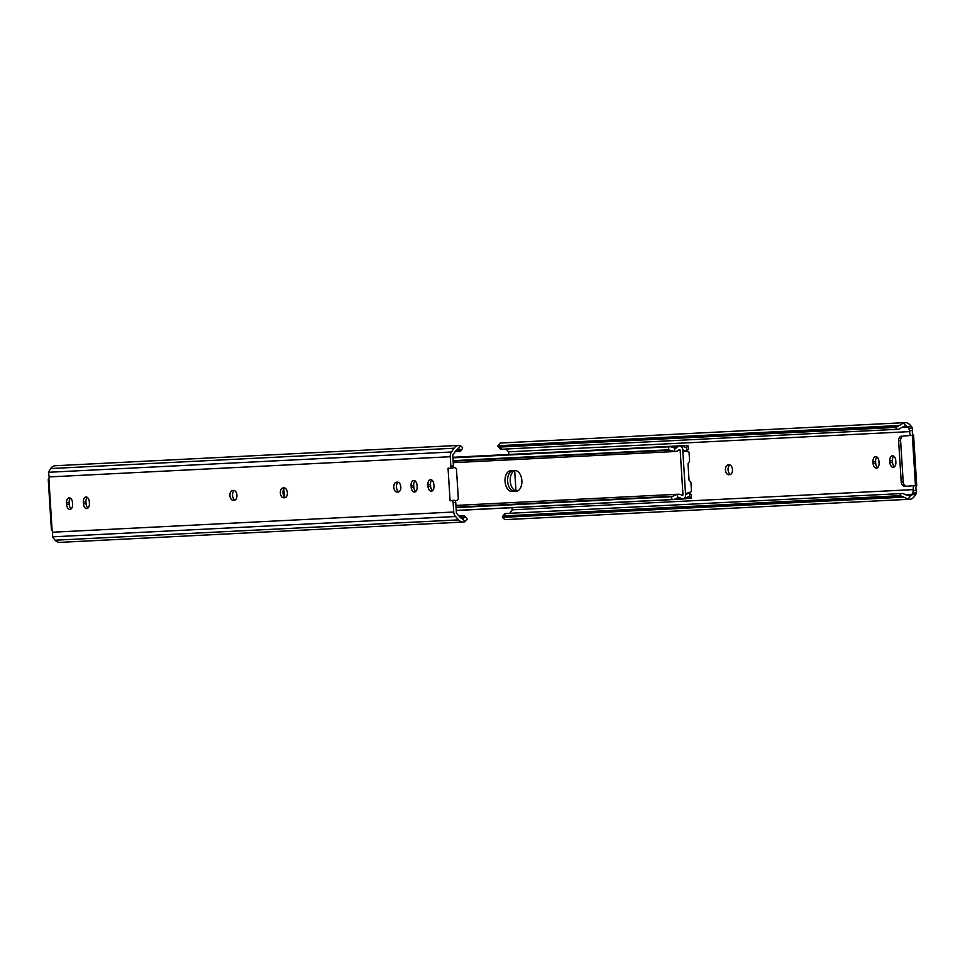 <?xml version="1.0" encoding="UTF-8"?>
<svg xmlns="http://www.w3.org/2000/svg" width="965" height="965" viewBox="0 0 965 965"><rect width="100%" height="100%" fill="white"/><g stroke="black" fill="none" stroke-linecap="round" stroke-linejoin="round"><path stroke-width="1.45" d="M889.802 460.824A4.921 2.979 86 0 1 892.432 455.769A4.921 2.979 86 0 1 892.468 455.769A4.921 2.979 86 0 1 895.761 460.534L895.87 462.271A4.921 2.979 86 0 1 893.24 467.337A4.921 2.979 86 0 1 889.911 462.573L889.802 460.824L892.408 460.643L892.516 462.392A4.921 2.979 -94 0 0 894.507 466.746M893.771 456.18A4.921 2.979 -94 0 0 892.408 460.643M872.987 461.68A4.921 2.979 86 0 1 875.629 456.614A4.921 2.979 86 0 1 875.665 456.614A4.921 2.979 86 0 1 878.946 461.379L879.055 463.128A4.921 2.979 86 0 1 876.425 468.182A4.921 2.979 86 0 1 873.096 463.417L872.987 461.68L875.593 461.499L875.701 463.236A4.921 2.979 -94 0 0 877.692 467.591M876.956 457.024A4.921 2.979 -94 0 0 875.593 461.499M512.113 507.711L512.246 509.822L913.445 489.605A2.847 1.725 86 0 1 914.615 485.648M909.802 431.608L908.753 428.303L912.432 428.038L912.371 432.79A2.847 1.725 -94 0 0 912.854 434.286L913.578 435.287L912.299 435.396L915.459 485.588L906.955 486.191A4.379 3.474 -92.9 0 1 906.907 486.191A4.379 3.474 -92.9 0 1 903.216 482.066L900.598 440.595A4.379 3.474 -92.9 0 1 903.795 435.987L911.635 435.42A2.847 1.725 86 0 1 909.802 431.608L508.591 451.825L508.76 454.479M514.683 470.618L515.973 490.968M728.744 474.744A4.921 2.979 86 0 1 725.451 470.015A4.921 2.979 86 0 1 728.08 464.925A4.921 2.979 86 0 1 728.117 464.925L729.178 464.865A4.921 2.979 86 0 1 732.471 469.605A4.921 2.979 86 0 1 729.829 474.696A4.921 2.979 86 0 1 729.793 474.696L730.107 474.647M512.246 509.822L509.846 513.284M915.459 485.588L916.75 485.492L916.147 486.541A2.847 1.725 -94 0 0 915.845 488.073L916.509 492.85L912.83 493.103L912.034 494.719L915.761 494.454L914.386 496.444A8.492 6.755 -92.9 0 1 909.681 499.267A8.492 6.755 -92.9 0 1 908.137 499.122L903.855 497.156L502.415 517.385A6.562 2.762 34.7 0 1 502.632 516.408A6.562 2.762 34.7 0 1 503.163 515.973L899.682 495.684L901.153 493.573L902.42 493.501A6.562 2.762 34.7 0 1 905.544 494.719L910.441 495.805A5.211 4.137 87.1 0 0 912.034 494.719M912.83 493.103L913.445 489.605M909.681 499.267L506.215 519.592A8.492 6.755 -92.9 0 1 504.671 519.447L502.415 517.385M508.591 451.825L506.058 449.027M905.218 425.915L901.334 427.688A6.562 2.859 -42.3 0 1 898.367 429.256L897.112 429.329L895.387 427.435L498.833 447.097A6.562 2.859 137.7 0 1 498.266 446.735A6.562 2.859 137.7 0 1 497.904 445.733L499.882 443.333A8.492 6.755 -92.9 0 1 501.607 442.959L905.074 422.634A8.492 6.755 -92.9 0 1 909.886 424.793L911.491 426.566L907.763 426.82L908.753 428.303M916.147 486.541L916.738 485.492L913.59 435.275L911.635 435.42M901.817 436.084A4.379 3.474 87.1 0 0 898.62 440.691L901.226 482.174A4.379 3.474 87.1 0 0 904.917 486.3A4.379 3.474 87.1 0 0 904.965 486.288L906.847 486.191M729.902 464.973A4.921 2.979 -94 0 0 728.068 469.907A4.921 2.979 -94 0 0 730.614 474.454M908.137 499.122L910.441 495.805L909.488 495.986M502.632 516.408L504.321 513.971A6.562 2.762 -145.3 0 1 504.852 513.537L901.153 493.573M916.509 492.85L915.761 494.454M912.432 428.038L911.491 426.566M497.904 445.733L899.344 425.505L903.349 423.008A8.492 6.755 -92.9 0 1 905.074 422.634M498.266 446.735L500.256 448.918A6.562 2.859 -42.3 0 0 500.811 449.292L897.112 429.329M903.349 423.008L906.051 425.975A5.211 4.137 -92.9 0 1 907.763 426.82M912.299 435.396L903.795 435.987M504.852 513.537L902.42 493.501M903.855 497.156A6.562 2.762 34.7 0 0 900.719 495.95L899.682 495.684M900.719 495.95L503.163 515.973M899.344 425.505A6.562 2.859 137.7 0 1 896.389 427.073L895.387 427.435M498.833 447.097L896.389 427.073M516.842 491.173L514.586 491.281A10.386 6.297 86 0 1 507.687 481.752A10.386 6.297 86 0 1 512.668 470.631A10.386 6.297 -94 0 0 507.687 481.752A10.386 6.297 -94 0 0 514.586 491.281L516.842 491.173M680.458 446.24A4.017 3.197 -92.9 0 1 681.76 445.818A4.017 3.197 -92.9 0 1 682.496 445.89A2.183 1.737 -92.9 0 1 683.232 446.3A5.211 4.137 87.1 0 0 685.958 447.386A5.211 4.137 87.1 0 0 686.429 447.326L687.152 450.51A8.492 6.755 -92.9 0 1 686.127 450.655A8.492 6.755 -92.9 0 1 682.738 449.726M682.81 450.788L688.455 451.861A0.881 0.7 -92.9 0 1 689.058 452.681L689.577 460.993A0.881 0.7 -92.9 0 1 689.42 461.632L688.19 463.393A0.881 0.7 -92.9 0 0 688.033 464.02L689.022 479.882A0.881 0.7 -92.9 0 0 689.263 480.486L690.699 482.066A0.881 0.7 -92.9 0 1 690.94 482.669L691.471 490.992A0.881 0.7 -92.9 0 1 690.964 491.885L685.512 493.73M685.584 494.792A8.492 6.755 -92.9 0 1 689.022 493.38A8.492 6.755 -92.9 0 1 689.854 493.405L689.529 496.661A5.211 4.137 87.1 0 0 689.191 496.661A5.211 4.137 87.1 0 0 686.501 498.121A2.183 1.737 -92.9 0 1 685.813 498.64A4.017 3.197 -92.9 0 1 684.993 498.821A4.017 3.197 -92.9 0 1 683.908 498.64M515.008 470.51A10.386 6.297 -94 0 0 510.304 481.704A10.386 6.297 -94 0 0 517.107 491.101L511.981 491.462A10.386 6.297 86 0 1 505.057 481.475A10.386 6.297 86 0 1 510.606 470.739A10.386 6.297 86 0 1 510.678 470.727L514.924 470.522A10.386 6.297 86 0 1 521.848 480.51A10.386 6.297 86 0 1 516.299 491.245A10.386 6.297 86 0 1 516.227 491.257L511.981 491.462M687.152 450.51L688.648 449.159L687.852 445.601L686.429 447.326M452.887 457.289L687.804 445.456M689.529 496.661L691.133 498.278L686.031 498.531M691.507 494.478L691.133 498.278M689.854 493.405L691.266 494.864M452.911 457.603L678.552 446.24A4.017 3.197 -92.9 0 1 679.372 446.059A4.017 3.197 -92.9 0 1 682.75 449.847L685.584 494.84A4.017 3.197 -92.9 0 1 682.605 499.062A4.017 3.197 -92.9 0 1 681.869 499.002L674.39 499.375M453.104 460.667L668.516 449.811L674.511 451.475A8.492 6.755 87.1 0 0 675.343 451.499A8.492 6.755 87.1 0 0 679.288 449.606L680.156 450.076L682.979 494.973L682.183 495.552A8.492 6.755 87.1 0 0 678.238 494.225A8.492 6.755 87.1 0 0 677.213 494.37L671.471 496.758L672.098 499.532L456.228 510.401M456.24 510.521L674.137 499.544L677.937 497.554A5.211 4.137 -92.9 0 1 678.407 497.494A5.211 4.137 -92.9 0 1 681.121 498.579A2.183 1.737 87.1 0 0 681.869 499.002M678.552 446.24A2.183 1.737 87.1 0 0 677.864 446.759A5.211 4.137 -92.9 0 1 675.174 448.218A5.211 4.137 -92.9 0 1 674.825 448.218L670.82 446.723L452.923 457.7M669.565 450.197L453.128 461.101M456.035 507.168L672.46 496.263M283.831 488.953L284.313 496.589M670.82 446.723L452.923 457.844M674.137 499.544L672.098 499.532M456.059 507.602L671.471 496.758M452.247 468.182A2.183 1.327 86 0 0 452.259 468.182A2.183 1.327 86 0 0 453.429 465.938L452.754 455.178L456.059 450.414A5.211 4.137 -92.9 0 1 458.025 448.87L460.329 445.553A8.492 6.755 87.1 0 0 458.785 445.408A8.492 6.755 87.1 0 0 454.081 448.23L451.475 451.982A6.562 5.223 87.1 0 0 450.245 456.722L450.836 466.119A2.183 1.327 86 0 1 449.666 468.363A2.183 1.327 86 0 1 449.642 468.363A2.183 1.327 86 0 1 449.485 468.363L448.037 468.146L450.1 500.883L451.511 500.521A2.183 1.327 86 0 1 451.656 500.497A2.183 1.327 86 0 1 453.128 502.608L453.719 512.005A6.562 5.223 87.1 0 0 455.54 516.528L458.58 519.882A8.492 6.755 87.1 0 0 463.393 522.041A8.492 6.755 87.1 0 0 465.118 521.667L467.096 519.267A6.562 2.859 -42.3 0 0 466.734 518.265L464.744 516.082A6.562 2.859 137.7 0 1 465.106 517.083L462.416 518.7A5.211 4.137 -92.9 0 1 460.281 517.445L456.409 513.175L455.733 502.427L453.128 502.608M69.203 497.844A4.921 2.979 86 0 1 72.484 502.608L72.592 504.357A4.921 2.979 86 0 1 69.963 509.411A4.921 2.979 86 0 1 66.633 504.659L66.525 502.91A4.921 2.979 86 0 1 69.166 497.844A4.921 2.979 86 0 1 69.203 497.844M86.006 496.999A4.921 2.979 86 0 1 89.299 501.764L89.407 503.501A4.921 2.979 86 0 1 86.778 508.567A4.921 2.979 86 0 1 83.448 503.802L83.34 502.065A4.921 2.979 86 0 1 85.969 496.999A4.921 2.979 86 0 1 86.006 496.999M413.756 480.486A4.921 2.979 86 0 1 417.049 485.25L417.157 486.999A4.921 2.979 86 0 1 414.516 492.054A4.921 2.979 86 0 1 411.199 487.289L411.09 485.552A4.921 2.979 86 0 1 413.72 480.486A4.921 2.979 86 0 1 413.756 480.486M430.571 479.641A4.921 2.979 86 0 1 433.852 484.406L433.961 486.143A4.921 2.979 86 0 1 431.331 491.209A4.921 2.979 86 0 1 428.014 486.444L427.905 484.707A4.921 2.979 86 0 1 430.535 479.641A4.921 2.979 86 0 1 430.571 479.641M451.801 500.497L454.105 500.34A2.183 1.327 86 0 1 454.25 500.316A2.183 1.327 86 0 1 455.733 502.427M70.493 498.254A4.921 2.979 -94 0 0 69.13 502.729L69.239 504.466A4.921 2.979 -94 0 0 71.229 508.82M87.308 497.409A4.921 2.979 -94 0 0 85.945 501.872L86.054 503.621A4.921 2.979 -94 0 0 88.044 507.976M234.386 490.546A4.921 2.979 -94 0 0 232.541 495.467A4.921 2.979 -94 0 0 235.098 500.027M284.82 488.001A4.921 2.979 -94 0 0 282.974 492.922A4.921 2.979 -94 0 0 285.531 497.482M398.256 482.283A4.921 2.979 -94 0 0 396.41 487.216A4.921 2.979 -94 0 0 398.967 491.764M415.059 480.896A4.921 2.979 -94 0 0 413.695 485.371L413.804 487.108A4.921 2.979 -94 0 0 415.794 491.462M431.874 480.051A4.921 2.979 -94 0 0 430.499 484.514L430.607 486.264A4.921 2.979 -94 0 0 432.597 490.618M458.785 445.408L55.319 465.733A8.492 6.755 87.1 0 0 50.614 468.556L48.491 472.15L49.155 476.927A2.847 1.725 86 0 1 48.853 478.459L48.262 479.508L48.853 478.459L52.146 530.714A2.847 1.725 86 0 1 52.629 532.21L52.568 536.962L55.114 540.207A8.492 6.755 87.1 0 0 59.927 542.366L463.393 522.041M52.146 530.714L51.41 529.725L48.25 479.508M232.601 490.485L233.663 490.437A4.921 2.979 86 0 1 236.944 495.166A4.921 2.979 86 0 1 234.314 500.256A4.921 2.979 86 0 1 234.278 500.256L233.216 500.316A4.921 2.979 86 0 1 229.935 495.576A4.921 2.979 86 0 1 232.565 490.497A4.921 2.979 86 0 1 232.601 490.485M283.034 487.952L284.084 487.892A4.921 2.979 86 0 1 287.377 492.632A4.921 2.979 86 0 1 284.747 497.711A4.921 2.979 86 0 1 284.711 497.723L283.65 497.771A4.921 2.979 86 0 1 280.369 493.043A4.921 2.979 86 0 1 282.998 487.952A4.921 2.979 86 0 1 283.034 487.952M396.47 482.235L397.532 482.186A4.921 2.979 86 0 1 400.813 486.915A4.921 2.979 86 0 1 398.183 492.005A4.921 2.979 86 0 1 398.147 492.005L397.085 492.054A4.921 2.979 86 0 1 393.804 487.325A4.921 2.979 86 0 1 396.434 482.235A4.921 2.979 86 0 1 396.47 482.235M463.212 518.76L462.416 518.7L465.118 521.667M464.744 516.082A6.562 2.859 137.7 0 0 464.189 515.708L458.942 515.973M452.971 467.76L454.636 467.675A2.183 1.737 -92.9 0 1 456.505 469.738L458.291 498.109A2.183 1.737 -92.9 0 1 456.698 500.413L454.913 500.546M460.329 445.553L462.585 447.615A6.562 2.762 -145.3 0 1 462.368 448.592L460.679 451.029A6.562 2.762 34.7 0 1 460.148 451.463L455.154 451.717M460.679 451.029A6.562 2.762 34.7 0 0 460.896 450.064L458.025 448.87L458.93 448.689M464.189 515.708L458.954 515.973M905.351 494.611L912.371 494.261M908.162 427.23L901.503 427.567M909.368 430.692L912.395 430.487M916.159 490.377L913.131 490.582M892.516 462.392L889.911 462.573M875.701 463.236L873.096 463.417M505.624 513.501L504.164 515.612M499.87 447.362L501.583 449.256M901.226 482.174L903.216 482.066M900.598 440.595L898.62 440.691M677.937 497.554L677.213 494.37M674.511 451.475L674.825 448.218M671.495 447.072L677.864 446.759M681.121 498.579L675.126 498.881M681.447 495.045L682.979 494.973M680.156 450.076L678.697 450.148M668.516 449.811L668.793 446.976M453.429 465.938L450.836 466.119M69.239 504.466L66.633 504.659M66.525 502.91L69.13 502.729M86.054 503.621L83.448 503.802M83.34 502.065L85.945 501.872M233.216 500.316L234.579 500.22M283.65 497.771L285.013 497.675M397.085 492.054L398.461 491.957M413.804 487.108L411.199 487.289M411.09 485.552L413.695 485.371M430.607 486.264L428.014 486.444M427.905 484.707L430.499 484.514M460.184 517.324L465.106 517.083M458.58 519.882L55.114 540.207M455.54 516.528L52.532 536.83M453.719 512.005L52.629 532.21M450.245 456.722L49.155 476.927M451.475 451.982L48.479 472.283M454.081 448.23L50.614 468.556M460.896 450.064L456.143 450.293M906.907 486.191L904.917 486.3M681.76 445.818L452.899 457.35M684.993 498.821L683.389 498.905M686.127 450.655L682.955 450.824M689.022 493.38L686.091 493.537M452.899 457.47L679.372 446.059M674.221 499.484L682.605 499.062M453.236 462.681L675.343 451.499M455.914 505.419L678.238 494.225M454.25 500.316L451.656 500.497M452.259 468.182L449.666 468.363"/></g></svg>
